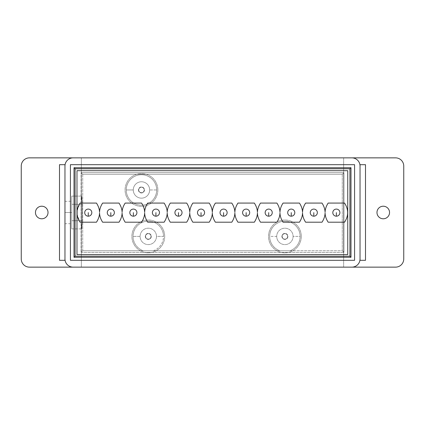 <?xml version="1.0" encoding="UTF-8"?>
<svg xmlns="http://www.w3.org/2000/svg" width="425" height="425" viewBox="0 0 425 425"><rect width="100%" height="100%" fill="white"/><g stroke="black" fill="none" stroke-linecap="round" stroke-linejoin="round"><path stroke-width="0.32" stroke-dasharray="2.12 1.59" d="M138.46 189.959A3.007 3.007 0 0 0 141.467 192.966A3.007 3.007 0 0 0 144.468 189.959A3.007 3.007 0 0 0 141.467 186.952A3.007 3.007 0 0 0 138.46 189.959A3.007 3.007 0 0 0 141.467 192.966A3.007 3.007 0 0 0 144.468 189.959A3.007 3.007 0 0 0 141.467 186.952A3.007 3.007 0 0 0 138.46 189.959A3.007 3.007 0 0 0 141.467 192.966A3.007 3.007 0 0 0 144.468 189.959A3.007 3.007 0 0 0 141.467 186.952A3.007 3.007 0 0 0 138.46 189.959L138.731 189.959A2.731 2.731 0 0 0 141.467 192.69A2.731 2.731 0 0 0 144.197 189.959A2.731 2.731 0 0 0 141.467 187.228A2.731 2.731 0 0 0 138.731 189.959A2.731 2.731 0 0 0 141.467 192.69A2.731 2.731 0 0 0 144.197 189.959L144.468 189.959L144.197 189.959A2.731 2.731 0 0 0 141.467 187.228A2.731 2.731 0 0 0 138.731 189.959L138.46 189.959M145.292 236.396A3.007 3.007 0 0 0 148.293 239.403A3.007 3.007 0 0 0 151.3 236.396A3.007 3.007 0 0 0 148.293 233.394A3.007 3.007 0 0 0 145.292 236.396A3.007 3.007 0 0 0 148.293 239.403A3.007 3.007 0 0 0 151.3 236.396A3.007 3.007 0 0 0 148.293 233.394A3.007 3.007 0 0 0 145.292 236.396A3.007 3.007 0 0 0 148.293 239.403A3.007 3.007 0 0 0 151.3 236.396A3.007 3.007 0 0 0 148.293 233.394A3.007 3.007 0 0 0 145.292 236.396L145.562 236.396A2.731 2.731 0 0 0 148.293 239.132A2.731 2.731 0 0 0 151.029 236.396A2.731 2.731 0 0 0 148.293 233.665A2.731 2.731 0 0 0 145.562 236.396A2.731 2.731 0 0 0 148.293 239.132A2.731 2.731 0 0 0 151.029 236.396L151.3 236.396L151.029 236.396A2.731 2.731 0 0 0 148.293 233.665A2.731 2.731 0 0 0 145.562 236.396L145.292 236.396M281.897 236.406A3.007 3.007 0 0 0 284.904 239.413A3.007 3.007 0 0 0 287.906 236.406A3.007 3.007 0 0 0 284.904 233.399A3.007 3.007 0 0 0 281.897 236.406A3.007 3.007 0 0 0 284.904 239.413A3.007 3.007 0 0 0 287.906 236.406A3.007 3.007 0 0 0 284.904 233.399A3.007 3.007 0 0 0 281.897 236.406A3.007 3.007 0 0 0 284.904 239.413A3.007 3.007 0 0 0 287.906 236.406A3.007 3.007 0 0 0 284.904 233.399A3.007 3.007 0 0 0 281.897 236.406L282.168 236.406A2.731 2.731 0 0 0 284.904 239.137A2.731 2.731 0 0 0 287.635 236.406A2.731 2.731 0 0 0 284.904 233.676A2.731 2.731 0 0 0 282.168 236.406A2.731 2.731 0 0 0 284.904 239.137A2.731 2.731 0 0 0 287.635 236.406L287.906 236.406L287.635 236.406A2.731 2.731 0 0 0 284.904 233.676A2.731 2.731 0 0 0 282.168 236.406L281.897 236.406M133.269 189.959A8.197 8.197 0 0 0 141.467 198.156A8.197 8.197 0 0 0 149.658 189.959A8.197 8.197 0 0 0 141.467 181.762A8.197 8.197 0 0 0 133.269 189.959A8.197 8.197 0 0 0 141.467 198.156A8.197 8.197 0 0 0 149.658 189.959L156.687 189.959A15.22 15.22 0 0 0 141.467 174.739A15.22 15.22 0 0 0 126.241 189.959A15.22 15.22 0 0 0 141.467 205.179A15.22 15.22 0 0 0 156.687 189.959A15.22 15.22 0 0 0 141.467 174.739A15.22 15.22 0 0 0 126.241 189.959A15.22 15.22 0 0 0 141.467 205.179A15.22 15.22 0 0 0 156.687 189.959A15.22 15.22 0 0 0 141.467 174.739A15.22 15.22 0 0 0 126.241 189.959A15.22 15.22 0 0 0 141.467 205.179A15.22 15.22 0 0 0 156.687 189.959L149.658 189.959A8.197 8.197 0 0 0 141.467 181.762A8.197 8.197 0 0 0 133.269 189.959L126.241 189.959L133.269 189.959A8.197 8.197 0 0 0 141.467 198.156A8.197 8.197 0 0 0 149.658 189.959A8.197 8.197 0 0 0 141.467 181.762A8.197 8.197 0 0 0 133.269 189.959M153.367 250.75L289.999 250.75A15.22 15.22 0 0 0 284.904 221.186A15.22 15.22 0 0 0 269.678 236.406L276.707 236.406A8.197 8.197 0 0 0 284.904 244.603A8.197 8.197 0 0 0 293.096 236.406A8.197 8.197 0 0 0 284.904 228.209A8.197 8.197 0 0 0 276.707 236.406A8.197 8.197 0 0 0 284.904 244.603A8.197 8.197 0 0 0 293.096 236.406A8.197 8.197 0 0 0 284.904 228.209A8.197 8.197 0 0 0 276.707 236.406A8.197 8.197 0 0 0 284.904 244.603A8.197 8.197 0 0 0 293.096 236.406A8.197 8.197 0 0 0 284.904 228.209A8.197 8.197 0 0 0 276.707 236.406L269.678 236.406A15.22 15.22 0 0 0 279.804 250.75L153.367 250.75A15.22 15.22 0 0 0 163.519 236.396L156.49 236.396A8.197 8.197 0 0 0 148.293 228.204A8.197 8.197 0 0 0 140.096 236.396A8.197 8.197 0 0 0 148.293 244.593A8.197 8.197 0 0 0 156.49 236.396A8.197 8.197 0 0 0 148.293 228.204A8.197 8.197 0 0 0 140.096 236.396A8.197 8.197 0 0 0 148.293 244.593A8.197 8.197 0 0 0 156.49 236.396A8.197 8.197 0 0 0 148.293 228.204A8.197 8.197 0 0 0 140.096 236.396A8.197 8.197 0 0 0 148.293 244.593A8.197 8.197 0 0 0 156.49 236.396L163.519 236.396A15.22 15.22 0 0 0 148.293 221.175A15.22 15.22 0 0 0 143.22 250.75L153.367 250.75A15.22 15.22 0 0 0 148.293 221.175A15.22 15.22 0 0 0 143.22 250.75L289.999 250.75A15.22 15.22 0 0 0 284.904 221.186A15.22 15.22 0 0 0 279.804 250.75L342.279 250.75L343.899 252.376L81.101 252.376L82.721 250.75L153.367 250.75A15.22 15.22 0 0 0 148.293 221.175A15.22 15.22 0 0 0 143.22 250.75L82.721 250.75L81.101 252.376L81.101 172.624L81.101 252.376L81.101 172.624L82.721 174.25L82.721 250.75L81.101 252.376L343.899 252.376L81.101 252.376M376.975 212.5A6.285 6.285 0 0 0 383.26 218.785A6.285 6.285 0 0 0 389.544 212.5A6.285 6.285 0 0 0 383.26 206.215A6.285 6.285 0 0 0 376.975 212.5A6.285 6.285 0 0 0 383.26 218.785A6.285 6.285 0 0 0 389.544 212.5A6.285 6.285 0 0 0 383.26 206.215A6.285 6.285 0 0 0 376.975 212.5A6.285 6.285 0 0 0 383.26 218.785A6.285 6.285 0 0 0 389.544 212.5A6.285 6.285 0 0 0 383.26 206.215A6.285 6.285 0 0 0 376.975 212.5M35.456 212.5A6.285 6.285 0 0 0 41.74 218.785A6.285 6.285 0 0 0 48.025 212.5A6.285 6.285 0 0 0 41.74 206.215A6.285 6.285 0 0 0 35.456 212.5A6.285 6.285 0 0 0 41.74 218.785A6.285 6.285 0 0 0 48.025 212.5A6.285 6.285 0 0 0 41.74 206.215A6.285 6.285 0 0 0 35.456 212.5A6.285 6.285 0 0 0 41.74 218.785A6.285 6.285 0 0 0 48.025 212.5A6.285 6.285 0 0 0 41.74 206.215A6.285 6.285 0 0 0 35.456 212.5M71.793 212.5L71.793 223.704L71.793 212.5C71.793 226.886 71.793 226.886 71.793 212.5C71.793 198.114 71.793 198.114 71.793 212.5C71.793 198.114 71.793 198.114 71.793 212.5C71.793 226.886 71.793 226.886 71.793 212.5L64.967 212.5L64.967 223.704L64.967 201.296L64.967 212.5L71.793 212.5L64.967 212.5C64.967 226.886 64.967 226.886 64.967 212.5C64.967 198.114 64.967 198.114 64.967 212.5C64.967 226.886 64.967 226.886 64.967 212.5C64.967 198.114 64.967 198.114 64.967 212.5L71.793 212.5M59.5 260.312L64.967 260.312L59.5 260.312L64.967 260.312L64.967 258.947A8.197 8.197 0 0 0 73.158 267.144L29.447 267.144A8.197 8.197 0 0 1 21.25 258.947A8.197 8.197 0 0 0 29.447 267.144A8.197 8.197 0 0 1 21.25 258.947L21.25 166.053A8.197 8.197 0 0 1 29.447 157.856L73.158 157.856A8.197 8.197 0 0 0 64.967 166.053L64.967 258.947A8.197 8.197 0 0 0 73.158 267.144L351.842 267.144A8.197 8.197 0 0 0 360.033 258.947L360.033 166.053A8.197 8.197 0 0 0 351.842 157.856L395.553 157.856A8.197 8.197 0 0 1 403.75 166.053A8.197 8.197 0 0 0 395.553 157.856A8.197 8.197 0 0 1 403.75 166.053L403.75 258.947A8.197 8.197 0 0 1 395.553 267.144L351.842 267.144A8.197 8.197 0 0 0 360.033 258.947L360.033 260.312L365.5 260.312L360.033 260.312L360.033 258.947L360.033 260.312L365.5 260.312M81.356 267.144L81.356 157.856L73.158 157.856L81.356 157.856L81.356 267.144L343.644 267.144L73.158 267.144A8.197 8.197 0 0 1 64.967 258.947A8.197 8.197 0 0 0 73.158 267.144L29.447 267.144L73.158 267.144A8.197 8.197 0 0 1 64.967 258.947L64.967 166.053A8.197 8.197 0 0 1 73.158 157.856A8.197 8.197 0 0 0 64.967 166.053A8.197 8.197 0 0 1 73.158 157.856L29.447 157.856A8.197 8.197 0 0 0 21.25 166.053A8.197 8.197 0 0 1 29.447 157.856L73.158 157.856A8.197 8.197 0 0 0 64.967 166.053L64.967 164.688L59.5 164.688L64.967 164.688L64.967 166.053L64.967 164.688L59.5 164.688M81.356 157.856L351.842 157.856A8.197 8.197 0 0 1 360.033 166.053A8.197 8.197 0 0 0 351.842 157.856A8.197 8.197 0 0 1 360.033 166.053A8.197 8.197 0 0 0 351.842 157.856L81.356 157.856L343.644 157.856L343.644 267.144L351.842 267.144A8.197 8.197 0 0 0 360.033 258.947L360.033 164.688L360.033 166.053L360.033 164.688L365.5 164.688M70.428 260.312L70.428 164.688L354.572 164.688L354.572 260.312L70.428 260.312M81.265 204.303L71.793 204.303L71.793 228.894L71.793 196.106L71.793 228.894L71.793 204.303L82.2 204.303L82.2 220.697L81.733 228.894L81.265 220.697L81.265 204.303L81.733 196.106L82.2 204.303L82.2 220.697L81.733 228.894L81.265 220.697L81.265 204.303L81.733 196.106L82.2 204.303L82.2 220.697L81.733 228.894L81.265 220.697L81.265 204.303L81.733 196.106L82.2 204.303L71.793 204.303L81.265 204.303L71.793 204.303L71.793 196.106L81.733 196.106L71.793 196.106L71.793 220.697L82.2 220.697L71.793 220.697L81.265 220.697L71.793 220.697L71.793 228.894L81.733 228.894L71.793 228.894L71.793 196.106L71.793 204.303L82.2 204.303M82.721 250.75L82.721 174.25L342.279 174.25L343.899 172.624L81.101 172.624L82.721 174.25L342.279 174.25L342.279 250.75L343.899 252.376L343.899 172.624L81.101 172.624L82.721 174.25L82.721 250.75L143.22 250.75M96.464 222.201L80.07 222.201L96.464 222.201L80.07 222.201L77.106 214.535M77.122 210.641L80.07 203.076L96.464 203.076C98.441 206.141 99.466 209.206 99.546 212.272C99.62 209.206 100.645 206.141 102.627 203.076L119.016 203.076C120.998 206.141 122.023 209.206 122.097 212.272C122.172 209.206 123.202 206.141 125.178 203.076L141.573 203.076C143.549 206.141 144.574 209.206 144.654 212.272C144.728 209.206 145.754 206.141 147.73 203.076L164.124 203.076C166.101 206.141 167.131 209.206 167.206 212.272C167.28 209.206 168.311 206.141 170.287 203.076L186.681 203.076C188.657 206.141 189.683 209.206 189.757 212.272C189.837 209.206 190.862 206.141 192.838 203.076L209.233 203.076C211.209 206.141 212.24 209.206 212.314 212.272C212.388 209.206 213.414 206.141 215.395 203.076L231.784 203.076C233.766 206.141 234.791 209.206 234.866 212.272C234.945 209.206 235.971 206.141 237.947 203.076L254.341 203.076C256.317 206.141 257.343 209.206 257.423 212.272C257.497 209.206 258.522 206.141 260.504 203.076L276.893 203.076C278.874 206.141 279.9 209.206 279.974 212.272C280.048 209.206 281.079 206.141 283.055 203.076L299.45 203.076C301.426 206.141 302.451 209.206 302.531 212.272C302.605 209.206 303.631 206.141 305.607 203.076L322.001 203.076C323.978 206.141 325.008 209.206 325.082 212.272C325.157 209.206 326.188 206.141 328.164 203.076L344.558 203.076C348.67 209.451 348.67 215.826 344.558 222.201L328.164 222.201C326.188 219.135 325.157 216.07 325.082 213.005C325.157 216.07 326.188 219.135 328.164 222.201C326.188 219.135 325.157 216.07 325.082 213.005M322.001 222.201L305.607 222.201C303.631 219.135 302.605 216.07 302.531 213.005C302.605 216.07 303.631 219.135 305.607 222.201C303.631 219.135 302.605 216.07 302.531 213.005M299.45 222.201L283.055 222.201C281.079 219.135 280.048 216.07 279.974 213.005C280.048 216.07 281.079 219.135 283.055 222.201C281.079 219.135 280.048 216.07 279.974 213.005M276.893 222.201L260.504 222.201C258.522 219.135 257.497 216.07 257.423 213.005C257.497 216.07 258.522 219.135 260.504 222.201C258.522 219.135 257.497 216.07 257.423 213.005M254.341 222.201L237.947 222.201C235.971 219.135 234.945 216.07 234.866 213.005C234.945 216.07 235.971 219.135 237.947 222.201C235.971 219.135 234.945 216.07 234.866 213.005M231.784 222.201L215.395 222.201C213.414 219.135 212.388 216.07 212.314 213.005C212.388 216.07 213.414 219.135 215.395 222.201C213.414 219.135 212.388 216.07 212.314 213.005M209.233 222.201L192.838 222.201C190.862 219.135 189.837 216.07 189.757 213.005C189.837 216.07 190.862 219.135 192.838 222.201C190.862 219.135 189.837 216.07 189.757 213.005M186.681 222.201L170.287 222.201C168.311 219.135 167.28 216.07 167.206 213.005C167.28 216.07 168.311 219.135 170.287 222.201C168.311 219.135 167.28 216.07 167.206 213.005M164.124 222.201L147.73 222.201C145.754 219.135 144.728 216.07 144.654 213.005C144.728 216.07 145.754 219.135 147.73 222.201C145.754 219.135 144.728 216.07 144.654 213.005M141.573 222.201L125.178 222.201C123.202 219.135 122.172 216.07 122.097 213.005C122.172 216.07 123.202 219.135 125.178 222.201C123.202 219.135 122.172 216.07 122.097 213.005M119.016 222.201L102.627 222.201C100.645 219.135 99.62 216.07 99.546 213.005C99.62 216.07 100.645 219.135 102.627 222.201C100.645 219.135 99.62 216.07 99.546 213.005M76.983 170.696L76.983 254.575L347.74 254.575L347.74 170.696L76.983 170.696L76.983 254.575L347.74 254.575L347.74 170.696L76.983 170.696L76.983 254.575L347.74 254.575L347.74 170.696L76.983 170.696M140.096 236.396L133.073 236.396L140.096 236.396M82.721 174.25L342.279 174.25L342.279 250.75L289.999 250.75A15.22 15.22 0 0 0 300.124 236.406L293.096 236.406L300.124 236.406A15.22 15.22 0 0 0 284.904 221.186A15.22 15.22 0 0 0 279.804 250.75M64.967 223.704L64.967 201.296L64.967 223.704L71.793 223.704M164.688 236.396A16.394 16.394 0 0 0 148.293 220.007A16.394 16.394 0 0 0 131.904 236.396A16.394 16.394 0 0 0 148.293 252.79A16.394 16.394 0 0 0 164.688 236.396A16.394 16.394 0 0 0 148.293 220.007A16.394 16.394 0 0 0 131.904 236.396A16.394 16.394 0 0 0 148.293 252.79A16.394 16.394 0 0 0 164.688 236.396M157.856 189.959A16.394 16.394 0 0 0 141.467 173.565A16.394 16.394 0 0 0 125.072 189.959A16.394 16.394 0 0 0 141.467 206.353A16.394 16.394 0 0 0 157.856 189.959A16.394 16.394 0 0 0 141.467 173.565A16.394 16.394 0 0 0 125.072 189.959A16.394 16.394 0 0 0 141.467 206.353A16.394 16.394 0 0 0 157.856 189.959M301.293 236.406A16.394 16.394 0 0 0 284.904 220.012A16.394 16.394 0 0 0 268.51 236.406A16.394 16.394 0 0 0 284.904 252.801A16.394 16.394 0 0 0 301.293 236.406A16.394 16.394 0 0 0 284.904 220.012A16.394 16.394 0 0 0 268.51 236.406A16.394 16.394 0 0 0 284.904 252.801A16.394 16.394 0 0 0 301.293 236.406M71.793 196.106L81.733 196.106M81.265 220.697L82.2 220.697M71.793 228.894L81.733 228.894M64.967 258.947L64.967 166.053M360.033 258.947A8.197 8.197 0 0 1 351.842 267.144A8.197 8.197 0 0 0 360.033 258.947L360.033 166.053M343.644 267.144L343.644 157.856M403.75 258.947A8.197 8.197 0 0 1 395.553 267.144A8.197 8.197 0 0 0 403.75 258.947M343.899 172.624L342.279 174.25L343.899 172.624L343.899 252.376L343.899 172.624L81.101 172.624M289.999 250.75L342.279 250.75L343.899 252.376M342.279 174.25L342.279 250.75M287.635 236.406A2.731 2.731 0 0 0 284.904 233.676A2.731 2.731 0 0 0 282.168 236.406A2.731 2.731 0 0 0 284.904 239.137A2.731 2.731 0 0 0 287.635 236.406M151.029 236.396A2.731 2.731 0 0 0 148.293 233.665A2.731 2.731 0 0 0 145.562 236.396A2.731 2.731 0 0 0 148.293 239.132A2.731 2.731 0 0 0 151.029 236.396M144.197 189.959A2.731 2.731 0 0 0 141.467 187.228A2.731 2.731 0 0 0 138.731 189.959A2.731 2.731 0 0 0 141.467 192.69A2.731 2.731 0 0 0 144.197 189.959M80.07 222.201C78.014 219.013 76.983 215.826 76.983 212.638C76.983 209.451 78.014 206.263 80.07 203.076L96.464 203.076C98.441 206.141 99.466 209.206 99.546 212.272C99.62 209.206 100.645 206.141 102.627 203.076L119.016 203.076C120.998 206.141 122.023 209.206 122.097 212.272C122.172 209.206 123.202 206.141 125.178 203.076L141.573 203.076C143.549 206.141 144.574 209.206 144.654 212.272C144.728 209.206 145.754 206.141 147.73 203.076L164.124 203.076C166.101 206.141 167.131 209.206 167.206 212.272C167.28 209.206 168.311 206.141 170.287 203.076L186.681 203.076C188.657 206.141 189.683 209.206 189.757 212.272C189.837 209.206 190.862 206.141 192.838 203.076L209.233 203.076C211.209 206.141 212.24 209.206 212.314 212.272C212.388 209.206 213.414 206.141 215.395 203.076L231.784 203.076C233.766 206.141 234.791 209.206 234.866 212.272C234.945 209.206 235.971 206.141 237.947 203.076L254.341 203.076C256.317 206.141 257.343 209.206 257.423 212.272C257.497 209.206 258.522 206.141 260.504 203.076L276.893 203.076C278.874 206.141 279.9 209.206 279.974 212.272C280.048 209.206 281.079 206.141 283.055 203.076L299.45 203.076C301.426 206.141 302.451 209.206 302.531 212.272C302.605 209.206 303.631 206.141 305.607 203.076L322.001 203.076C323.978 206.141 325.008 209.206 325.082 212.272C325.157 209.206 326.188 206.141 328.164 203.076L344.558 203.076C348.67 209.451 348.67 215.826 344.558 222.201L328.164 222.201L344.558 222.201C348.67 215.826 348.67 209.451 344.558 203.076L328.164 203.076C326.188 206.141 325.157 209.206 325.082 212.272C325.008 209.206 323.978 206.141 322.001 203.076L305.607 203.076C303.631 206.141 302.605 209.206 302.531 212.272C302.451 209.206 301.426 206.141 299.45 203.076L283.055 203.076C281.079 206.141 280.048 209.206 279.974 212.272C279.9 209.206 278.874 206.141 276.893 203.076L260.504 203.076C258.522 206.141 257.497 209.206 257.423 212.272C257.343 209.206 256.317 206.141 254.341 203.076L237.947 203.076C235.971 206.141 234.945 209.206 234.866 212.272C234.791 209.206 233.766 206.141 231.784 203.076L215.395 203.076C213.414 206.141 212.388 209.206 212.314 212.272C212.24 209.206 211.209 206.141 209.233 203.076L192.838 203.076C190.862 206.141 189.837 209.206 189.757 212.272C189.683 209.206 188.657 206.141 186.681 203.076L170.287 203.076C168.311 206.141 167.28 209.206 167.206 212.272C167.131 209.206 166.101 206.141 164.124 203.076L147.73 203.076C145.754 206.141 144.728 209.206 144.654 212.272C144.574 209.206 143.549 206.141 141.573 203.076L125.178 203.076C123.202 206.141 122.172 209.206 122.097 212.272C122.023 209.206 120.998 206.141 119.016 203.076L102.627 203.076C100.645 206.141 99.62 209.206 99.546 212.272C99.466 209.206 98.441 206.141 96.464 203.076L80.07 203.076C78.014 206.263 76.983 209.451 76.983 212.638C76.983 215.826 78.014 219.013 80.07 222.201M64.967 201.296L71.793 201.296"/><path stroke-width="0.64" d="M376.975 212.5A6.285 6.285 0 0 0 383.26 218.785A6.285 6.285 0 0 0 389.544 212.5A6.285 6.285 0 0 0 383.26 206.215A6.285 6.285 0 0 0 376.975 212.5A6.285 6.285 0 0 0 383.26 218.785A6.285 6.285 0 0 0 389.544 212.5A6.285 6.285 0 0 0 383.26 206.215A6.285 6.285 0 0 0 376.975 212.5A6.285 6.285 0 0 0 383.26 218.785A6.285 6.285 0 0 0 389.544 212.5A6.285 6.285 0 0 0 383.26 206.215A6.285 6.285 0 0 0 376.975 212.5M35.456 212.5A6.285 6.285 0 0 0 41.74 218.785A6.285 6.285 0 0 0 48.025 212.5A6.285 6.285 0 0 0 41.74 206.215A6.285 6.285 0 0 0 35.456 212.5A6.285 6.285 0 0 0 41.74 218.785A6.285 6.285 0 0 0 48.025 212.5A6.285 6.285 0 0 0 41.74 206.215A6.285 6.285 0 0 0 35.456 212.5A6.285 6.285 0 0 0 41.74 218.785A6.285 6.285 0 0 0 48.025 212.5A6.285 6.285 0 0 0 41.74 206.215A6.285 6.285 0 0 0 35.456 212.5M64.967 258.947A8.197 8.197 0 0 0 73.158 267.144L29.447 267.144L73.158 267.144A8.197 8.197 0 0 1 64.967 258.947L64.967 166.053L64.967 260.312L59.5 260.312L59.5 164.688L64.967 164.688L64.967 166.053A8.197 8.197 0 0 1 73.158 157.856L29.447 157.856A8.197 8.197 0 0 0 21.25 166.053A8.197 8.197 0 0 1 29.447 157.856A8.197 8.197 0 0 0 21.25 166.053L21.25 258.947A8.197 8.197 0 0 0 29.447 267.144A8.197 8.197 0 0 1 21.25 258.947L21.25 166.053L21.25 258.947A8.197 8.197 0 0 0 29.447 267.144L73.158 267.144A8.197 8.197 0 0 1 64.967 258.947L64.967 260.312L59.5 260.312L59.5 164.688L64.967 164.688L64.967 260.312L59.5 260.312L59.5 164.688L64.967 164.688L64.967 166.053A8.197 8.197 0 0 1 73.158 157.856L351.842 157.856A8.197 8.197 0 0 1 360.033 166.053L360.033 164.688L365.5 164.688L365.5 260.312L360.033 260.312L360.033 166.053A8.197 8.197 0 0 0 351.842 157.856L395.553 157.856A8.197 8.197 0 0 1 403.75 166.053A8.197 8.197 0 0 0 395.553 157.856L351.842 157.856A8.197 8.197 0 0 1 360.033 166.053L360.033 258.947L360.033 166.053M73.158 267.144L351.842 267.144A8.197 8.197 0 0 0 360.033 258.947A8.197 8.197 0 0 1 351.842 267.144L395.553 267.144A8.197 8.197 0 0 0 403.75 258.947L403.75 166.053A8.197 8.197 0 0 0 395.553 157.856L351.842 157.856M70.428 260.312L70.428 164.688L354.572 164.688L354.572 260.312L354.572 164.688L70.428 164.688L354.572 164.688L354.572 260.312L354.572 164.688L70.428 164.688L354.572 164.688L354.572 260.312L70.428 260.312L70.428 164.688L70.428 260.312L354.572 260.312L70.428 260.312L70.428 164.688L70.428 260.312L354.572 260.312L70.428 260.312M75.071 168.783L349.929 168.783L75.071 168.783L74.014 167.726L75.071 168.783L75.071 256.217L75.071 168.783L349.929 168.783L350.986 167.726L74.014 167.726L74.014 257.274L350.986 257.274L74.014 257.274L75.071 256.217L349.929 256.217L350.986 257.274L74.014 257.274L74.014 167.726L74.014 257.274L75.071 256.217L349.929 256.217L350.986 257.274L350.986 167.726L74.014 167.726L75.071 168.783L75.071 256.217L74.014 257.274M75.071 256.217L349.929 256.217L349.929 168.783L350.986 167.726L349.929 168.783L349.929 256.217L350.986 257.274L350.986 167.726L350.986 257.274M96.464 222.201C98.441 219.135 99.466 216.07 99.546 213.005C99.466 216.07 98.441 219.135 96.464 222.201L80.07 222.201C75.958 215.826 75.958 209.451 80.07 203.076L96.464 203.076C98.441 206.141 99.466 209.206 99.546 212.272C99.62 209.206 100.645 206.141 102.627 203.076L119.016 203.076C120.998 206.141 122.023 209.206 122.097 212.272C122.172 209.206 123.202 206.141 125.178 203.076L141.573 203.076C143.549 206.141 144.574 209.206 144.654 212.272C144.728 209.206 145.754 206.141 147.73 203.076L164.124 203.076C166.101 206.141 167.131 209.206 167.206 212.272C167.28 209.206 168.311 206.141 170.287 203.076L186.681 203.076C188.657 206.141 189.683 209.206 189.757 212.272C189.837 209.206 190.862 206.141 192.838 203.076L209.233 203.076C211.209 206.141 212.24 209.206 212.314 212.272C212.388 209.206 213.414 206.141 215.395 203.076L231.784 203.076C233.766 206.141 234.791 209.206 234.866 212.272C234.945 209.206 235.971 206.141 237.947 203.076L254.341 203.076C256.317 206.141 257.343 209.206 257.423 212.272C257.497 209.206 258.522 206.141 260.504 203.076L276.893 203.076C278.874 206.141 279.9 209.206 279.974 212.272C280.048 209.206 281.079 206.141 283.055 203.076L299.45 203.076C301.426 206.141 302.451 209.206 302.531 212.272C302.605 209.206 303.631 206.141 305.607 203.076L322.001 203.076C323.978 206.141 325.008 209.206 325.082 212.272C325.157 209.206 326.188 206.141 328.164 203.076L344.558 203.076C348.67 209.451 348.67 215.826 344.558 222.201L328.164 222.201C326.188 219.135 325.157 216.07 325.082 213.005C325.008 216.07 323.978 219.135 322.001 222.201L305.607 222.201C303.631 219.135 302.605 216.07 302.531 213.005C302.451 216.07 301.426 219.135 299.45 222.201L283.055 222.201C281.079 219.135 280.048 216.07 279.974 213.005C279.9 216.07 278.874 219.135 276.893 222.201L260.504 222.201C258.522 219.135 257.497 216.07 257.423 213.005C257.343 216.07 256.317 219.135 254.341 222.201L237.947 222.201C235.971 219.135 234.945 216.07 234.866 213.005C234.791 216.07 233.766 219.135 231.784 222.201L215.395 222.201C213.414 219.135 212.388 216.07 212.314 213.005C212.24 216.07 211.209 219.135 209.233 222.201L192.838 222.201C190.862 219.135 189.837 216.07 189.757 213.005C189.683 216.07 188.657 219.135 186.681 222.201L170.287 222.201C168.311 219.135 167.28 216.07 167.206 213.005C167.131 216.07 166.101 219.135 164.124 222.201L147.73 222.201C145.754 219.135 144.728 216.07 144.654 213.005C144.574 216.07 143.549 219.135 141.573 222.201L125.178 222.201C123.202 219.135 122.172 216.07 122.097 213.005C122.023 216.07 120.998 219.135 119.016 222.201L102.627 222.201C100.645 219.135 99.62 216.07 99.546 213.005C99.466 216.07 98.441 219.135 96.464 222.201C98.441 219.135 99.466 216.07 99.546 213.005C99.466 216.07 98.441 219.135 96.464 222.201L80.07 222.201C75.958 215.826 75.958 209.451 80.07 203.076L96.464 203.076C98.441 206.141 99.466 209.206 99.546 212.272C99.62 209.206 100.645 206.141 102.627 203.076L119.016 203.076C120.998 206.141 122.023 209.206 122.097 212.272C122.172 209.206 123.202 206.141 125.178 203.076L141.573 203.076C143.549 206.141 144.574 209.206 144.654 212.272C144.728 209.206 145.754 206.141 147.73 203.076L164.124 203.076C166.101 206.141 167.131 209.206 167.206 212.272C167.28 209.206 168.311 206.141 170.287 203.076L186.681 203.076C188.657 206.141 189.683 209.206 189.757 212.272C189.837 209.206 190.862 206.141 192.838 203.076L209.233 203.076C211.209 206.141 212.24 209.206 212.314 212.272C212.388 209.206 213.414 206.141 215.395 203.076L231.784 203.076C233.766 206.141 234.791 209.206 234.866 212.272C234.945 209.206 235.971 206.141 237.947 203.076L254.341 203.076C256.317 206.141 257.343 209.206 257.423 212.272C257.497 209.206 258.522 206.141 260.504 203.076L276.893 203.076C278.874 206.141 279.9 209.206 279.974 212.272C280.048 209.206 281.079 206.141 283.055 203.076L299.45 203.076C301.426 206.141 302.451 209.206 302.531 212.272C302.605 209.206 303.631 206.141 305.607 203.076L322.001 203.076C323.978 206.141 325.008 209.206 325.082 212.272C325.157 209.206 326.188 206.141 328.164 203.076L344.558 203.076C348.67 209.451 348.67 215.826 344.558 222.201L328.164 222.201C326.188 219.135 325.157 216.07 325.082 213.005C325.008 216.07 323.978 219.135 322.001 222.201C323.978 219.135 325.008 216.07 325.082 213.005C325.008 216.07 323.978 219.135 322.001 222.201L305.607 222.201C303.631 219.135 302.605 216.07 302.531 213.005C302.451 216.07 301.426 219.135 299.45 222.201C301.426 219.135 302.451 216.07 302.531 213.005C302.451 216.07 301.426 219.135 299.45 222.201L283.055 222.201C281.079 219.135 280.048 216.07 279.974 213.005C279.9 216.07 278.874 219.135 276.893 222.201C278.874 219.135 279.9 216.07 279.974 213.005C279.9 216.07 278.874 219.135 276.893 222.201L260.504 222.201C258.522 219.135 257.497 216.07 257.423 213.005C257.343 216.07 256.317 219.135 254.341 222.201C256.317 219.135 257.343 216.07 257.423 213.005C257.343 216.07 256.317 219.135 254.341 222.201L237.947 222.201C235.971 219.135 234.945 216.07 234.866 213.005C234.791 216.07 233.766 219.135 231.784 222.201C233.766 219.135 234.791 216.07 234.866 213.005C234.791 216.07 233.766 219.135 231.784 222.201L215.395 222.201C213.414 219.135 212.388 216.07 212.314 213.005C212.24 216.07 211.209 219.135 209.233 222.201C211.209 219.135 212.24 216.07 212.314 213.005C212.24 216.07 211.209 219.135 209.233 222.201L192.838 222.201C190.862 219.135 189.837 216.07 189.757 213.005C189.683 216.07 188.657 219.135 186.681 222.201C188.657 219.135 189.683 216.07 189.757 213.005C189.683 216.07 188.657 219.135 186.681 222.201L170.287 222.201C168.311 219.135 167.28 216.07 167.206 213.005C167.131 216.07 166.101 219.135 164.124 222.201C166.101 219.135 167.131 216.07 167.206 213.005C167.131 216.07 166.101 219.135 164.124 222.201L147.73 222.201C145.754 219.135 144.728 216.07 144.654 213.005C144.574 216.07 143.549 219.135 141.573 222.201C143.549 219.135 144.574 216.07 144.654 213.005C144.574 216.07 143.549 219.135 141.573 222.201L125.178 222.201C123.202 219.135 122.172 216.07 122.097 213.005C122.023 216.07 120.998 219.135 119.016 222.201C120.998 219.135 122.023 216.07 122.097 213.005C122.023 216.07 120.998 219.135 119.016 222.201L102.627 222.201C100.645 219.135 99.62 216.07 99.546 213.005C99.466 216.07 98.441 219.135 96.464 222.201L80.07 222.201C75.958 215.826 75.958 209.451 80.07 203.076L96.464 203.076C98.441 206.141 99.466 209.206 99.546 212.272C99.62 209.206 100.645 206.141 102.627 203.076L119.016 203.076C120.998 206.141 122.023 209.206 122.097 212.272C122.172 209.206 123.202 206.141 125.178 203.076L141.573 203.076C143.549 206.141 144.574 209.206 144.654 212.272C144.728 209.206 145.754 206.141 147.73 203.076L164.124 203.076C166.101 206.141 167.131 209.206 167.206 212.272C167.28 209.206 168.311 206.141 170.287 203.076L186.681 203.076C188.657 206.141 189.683 209.206 189.757 212.272C189.837 209.206 190.862 206.141 192.838 203.076L209.233 203.076C211.209 206.141 212.24 209.206 212.314 212.272C212.388 209.206 213.414 206.141 215.395 203.076L231.784 203.076C233.766 206.141 234.791 209.206 234.866 212.272C234.945 209.206 235.971 206.141 237.947 203.076L254.341 203.076C256.317 206.141 257.343 209.206 257.423 212.272C257.497 209.206 258.522 206.141 260.504 203.076L276.893 203.076C278.874 206.141 279.9 209.206 279.974 212.272C280.048 209.206 281.079 206.141 283.055 203.076L299.45 203.076C301.426 206.141 302.451 209.206 302.531 212.272C302.605 209.206 303.631 206.141 305.607 203.076L322.001 203.076C323.978 206.141 325.008 209.206 325.082 212.272C325.157 209.206 326.188 206.141 328.164 203.076L344.558 203.076C348.67 209.451 348.67 215.826 344.558 222.201L328.164 222.201C326.188 219.135 325.157 216.07 325.082 213.005C325.008 216.07 323.978 219.135 322.001 222.201C323.978 219.135 325.008 216.07 325.082 213.005M77.106 214.535L77.122 210.641M76.983 212.638L76.983 254.575L347.74 254.575L347.74 170.696L76.983 170.696L76.983 254.575L347.74 254.575L347.74 170.696L76.983 170.696L76.983 254.575L347.74 254.575L347.74 170.696L76.983 170.696L76.983 212.638M91.821 212.638A3.554 3.554 0 0 1 88.267 216.187A3.554 3.554 0 0 1 84.713 212.638A3.554 3.554 0 0 1 88.267 209.084A3.554 3.554 0 0 1 91.821 212.638A3.554 3.554 0 0 1 88.267 216.187A3.554 3.554 0 0 1 84.713 212.638A3.554 3.554 0 0 1 88.267 209.084A3.554 3.554 0 0 1 91.821 212.638A3.554 3.554 0 0 1 88.267 216.187A3.554 3.554 0 0 1 84.713 212.638A3.554 3.554 0 0 1 88.267 209.084A3.554 3.554 0 0 1 91.821 212.638M136.924 212.638A3.554 3.554 0 0 1 133.376 216.187A3.554 3.554 0 0 1 129.822 212.638A3.554 3.554 0 0 1 133.376 209.084A3.554 3.554 0 0 1 136.924 212.638A3.554 3.554 0 0 1 133.376 216.187A3.554 3.554 0 0 1 129.822 212.638A3.554 3.554 0 0 1 133.376 209.084A3.554 3.554 0 0 1 136.924 212.638A3.554 3.554 0 0 1 133.376 216.187A3.554 3.554 0 0 1 129.822 212.638A3.554 3.554 0 0 1 133.376 209.084A3.554 3.554 0 0 1 136.924 212.638M182.033 212.638A3.554 3.554 0 0 1 178.484 216.187A3.554 3.554 0 0 1 174.93 212.638A3.554 3.554 0 0 1 178.484 209.084A3.554 3.554 0 0 1 182.033 212.638A3.554 3.554 0 0 1 178.484 216.187A3.554 3.554 0 0 1 174.93 212.638A3.554 3.554 0 0 1 178.484 209.084A3.554 3.554 0 0 1 182.033 212.638A3.554 3.554 0 0 1 178.484 216.187A3.554 3.554 0 0 1 174.93 212.638A3.554 3.554 0 0 1 178.484 209.084A3.554 3.554 0 0 1 182.033 212.638M227.141 212.638A3.554 3.554 0 0 1 223.593 216.187A3.554 3.554 0 0 1 220.038 212.638A3.554 3.554 0 0 1 223.593 209.084A3.554 3.554 0 0 1 227.141 212.638A3.554 3.554 0 0 1 223.593 216.187A3.554 3.554 0 0 1 220.038 212.638A3.554 3.554 0 0 1 223.593 209.084A3.554 3.554 0 0 1 227.141 212.638A3.554 3.554 0 0 1 223.593 216.187A3.554 3.554 0 0 1 220.038 212.638A3.554 3.554 0 0 1 223.593 209.084A3.554 3.554 0 0 1 227.141 212.638M272.25 212.638A3.554 3.554 0 0 1 268.696 216.187A3.554 3.554 0 0 1 265.147 212.638A3.554 3.554 0 0 1 268.696 209.084A3.554 3.554 0 0 1 272.25 212.638A3.554 3.554 0 0 1 268.696 216.187A3.554 3.554 0 0 1 265.147 212.638A3.554 3.554 0 0 1 268.696 209.084A3.554 3.554 0 0 1 272.25 212.638A3.554 3.554 0 0 1 268.696 216.187A3.554 3.554 0 0 1 265.147 212.638A3.554 3.554 0 0 1 268.696 209.084A3.554 3.554 0 0 1 272.25 212.638M317.358 212.638A3.554 3.554 0 0 1 313.804 216.187A3.554 3.554 0 0 1 310.255 212.638A3.554 3.554 0 0 1 313.804 209.084A3.554 3.554 0 0 1 317.358 212.638A3.554 3.554 0 0 1 313.804 216.187A3.554 3.554 0 0 1 310.255 212.638A3.554 3.554 0 0 1 313.804 209.084A3.554 3.554 0 0 1 317.358 212.638A3.554 3.554 0 0 1 313.804 216.187A3.554 3.554 0 0 1 310.255 212.638A3.554 3.554 0 0 1 313.804 209.084A3.554 3.554 0 0 1 317.358 212.638M339.91 212.638A3.554 3.554 0 0 1 336.361 216.187A3.554 3.554 0 0 1 332.807 212.638A3.554 3.554 0 0 1 336.361 209.084A3.554 3.554 0 0 1 339.91 212.638A3.554 3.554 0 0 1 336.361 216.187A3.554 3.554 0 0 1 332.807 212.638A3.554 3.554 0 0 1 336.361 209.084A3.554 3.554 0 0 1 339.91 212.638A3.554 3.554 0 0 1 336.361 216.187A3.554 3.554 0 0 1 332.807 212.638A3.554 3.554 0 0 1 336.361 209.084A3.554 3.554 0 0 1 339.91 212.638M294.801 212.638A3.554 3.554 0 0 1 291.252 216.187A3.554 3.554 0 0 1 287.698 212.638A3.554 3.554 0 0 1 291.252 209.084A3.554 3.554 0 0 1 294.801 212.638A3.554 3.554 0 0 1 291.252 216.187A3.554 3.554 0 0 1 287.698 212.638A3.554 3.554 0 0 1 291.252 209.084A3.554 3.554 0 0 1 294.801 212.638A3.554 3.554 0 0 1 291.252 216.187A3.554 3.554 0 0 1 287.698 212.638A3.554 3.554 0 0 1 291.252 209.084A3.554 3.554 0 0 1 294.801 212.638M249.698 212.638A3.554 3.554 0 0 1 246.144 216.187A3.554 3.554 0 0 1 242.59 212.638A3.554 3.554 0 0 1 246.144 209.084A3.554 3.554 0 0 1 249.698 212.638A3.554 3.554 0 0 1 246.144 216.187A3.554 3.554 0 0 1 242.59 212.638A3.554 3.554 0 0 1 246.144 209.084A3.554 3.554 0 0 1 249.698 212.638A3.554 3.554 0 0 1 246.144 216.187A3.554 3.554 0 0 1 242.59 212.638A3.554 3.554 0 0 1 246.144 209.084A3.554 3.554 0 0 1 249.698 212.638M204.59 212.638A3.554 3.554 0 0 1 201.036 216.187A3.554 3.554 0 0 1 197.487 212.638A3.554 3.554 0 0 1 201.036 209.084A3.554 3.554 0 0 1 204.59 212.638A3.554 3.554 0 0 1 201.036 216.187A3.554 3.554 0 0 1 197.487 212.638A3.554 3.554 0 0 1 201.036 209.084A3.554 3.554 0 0 1 204.59 212.638A3.554 3.554 0 0 1 201.036 216.187A3.554 3.554 0 0 1 197.487 212.638A3.554 3.554 0 0 1 201.036 209.084A3.554 3.554 0 0 1 204.59 212.638M159.481 212.638A3.554 3.554 0 0 1 155.927 216.187A3.554 3.554 0 0 1 152.378 212.638A3.554 3.554 0 0 1 155.927 209.084A3.554 3.554 0 0 1 159.481 212.638A3.554 3.554 0 0 1 155.927 216.187A3.554 3.554 0 0 1 152.378 212.638A3.554 3.554 0 0 1 155.927 209.084A3.554 3.554 0 0 1 159.481 212.638A3.554 3.554 0 0 1 155.927 216.187A3.554 3.554 0 0 1 152.378 212.638A3.554 3.554 0 0 1 155.927 209.084A3.554 3.554 0 0 1 159.481 212.638M114.373 212.638A3.554 3.554 0 0 1 110.819 216.187A3.554 3.554 0 0 1 107.27 212.638A3.554 3.554 0 0 1 110.819 209.084A3.554 3.554 0 0 1 114.373 212.638A3.554 3.554 0 0 1 110.819 216.187A3.554 3.554 0 0 1 107.27 212.638A3.554 3.554 0 0 1 110.819 209.084A3.554 3.554 0 0 1 114.373 212.638A3.554 3.554 0 0 1 110.819 216.187A3.554 3.554 0 0 1 107.27 212.638A3.554 3.554 0 0 1 110.819 209.084A3.554 3.554 0 0 1 114.373 212.638M64.967 166.053L64.967 201.296L64.967 166.053A8.197 8.197 0 0 1 73.158 157.856L81.356 157.856L73.158 157.856M351.842 267.144L395.553 267.144A8.197 8.197 0 0 0 403.75 258.947L403.75 166.053L403.75 258.947A8.197 8.197 0 0 1 395.553 267.144L351.842 267.144A8.197 8.197 0 0 0 360.033 258.947L360.033 260.312L360.033 258.947M365.5 164.688L360.033 164.688L365.5 164.688L365.5 260.312L360.033 260.312L365.5 260.312L365.5 164.688M350.986 167.726L74.014 167.726M349.929 168.783L349.929 256.217M88.267 216.187L88.267 212.638L88.267 216.187M119.016 222.201C120.998 219.135 122.023 216.07 122.097 213.005C122.023 216.07 120.998 219.135 119.016 222.201L102.627 222.201C100.645 219.135 99.62 216.07 99.546 213.005M110.819 216.187L110.819 212.638L110.819 216.187M141.573 222.201C143.549 219.135 144.574 216.07 144.654 213.005C144.574 216.07 143.549 219.135 141.573 222.201L125.178 222.201C123.202 219.135 122.172 216.07 122.097 213.005M133.376 216.187L133.376 212.638L133.376 216.187M164.124 222.201C166.101 219.135 167.131 216.07 167.206 213.005C167.131 216.07 166.101 219.135 164.124 222.201L147.73 222.201C145.754 219.135 144.728 216.07 144.654 213.005M155.927 216.187L155.927 212.638L155.927 216.187M186.681 222.201C188.657 219.135 189.683 216.07 189.757 213.005C189.683 216.07 188.657 219.135 186.681 222.201L170.287 222.201C168.311 219.135 167.28 216.07 167.206 213.005M178.484 216.187L178.484 212.638L178.484 216.187M209.233 222.201C211.209 219.135 212.24 216.07 212.314 213.005C212.24 216.07 211.209 219.135 209.233 222.201L192.838 222.201C190.862 219.135 189.837 216.07 189.757 213.005M201.036 216.187L201.036 212.638L201.036 216.187M231.784 222.201C233.766 219.135 234.791 216.07 234.866 213.005C234.791 216.07 233.766 219.135 231.784 222.201L215.395 222.201C213.414 219.135 212.388 216.07 212.314 213.005M223.593 216.187L223.593 212.638L223.593 216.187M254.341 222.201C256.317 219.135 257.343 216.07 257.423 213.005C257.343 216.07 256.317 219.135 254.341 222.201L237.947 222.201C235.971 219.135 234.945 216.07 234.866 213.005M246.144 216.187L246.144 212.638L246.144 216.187M276.893 222.201C278.874 219.135 279.9 216.07 279.974 213.005C279.9 216.07 278.874 219.135 276.893 222.201L260.504 222.201C258.522 219.135 257.497 216.07 257.423 213.005M268.696 216.187L268.696 212.638L268.696 216.187M299.45 222.201C301.426 219.135 302.451 216.07 302.531 213.005C302.451 216.07 301.426 219.135 299.45 222.201L283.055 222.201C281.079 219.135 280.048 216.07 279.974 213.005M291.252 216.187L291.252 212.638L291.252 216.187M322.001 222.201L305.607 222.201C303.631 219.135 302.605 216.07 302.531 213.005M313.804 216.187L313.804 212.638L313.804 216.187M336.361 216.187L336.361 212.638L336.361 216.187"/></g></svg>
